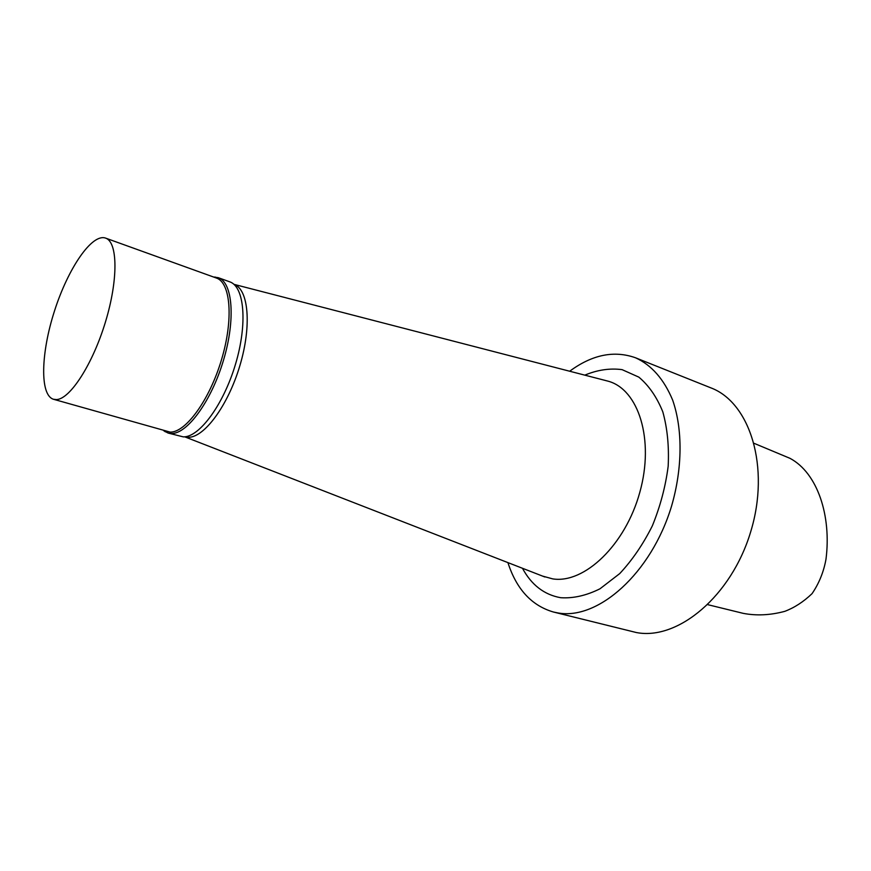 <?xml version="1.0" encoding="UTF-8"?>
<svg xmlns="http://www.w3.org/2000/svg" width="871" height="871" viewBox="0 0 871 871"><rect width="100%" height="100%" fill="white"/><g stroke="black" fill="none" stroke-linecap="round" stroke-linejoin="round"><path stroke-width="1.31" d="M707.873 604.692L743.235 613.358C756.507 615.895 770.378 615.22 784.836 611.333C794.504 607.653 803.574 601.763 812.055 593.641C819.088 583.32 823.737 571.812 826.002 559.128C831.544 515.806 817.542 472.997 790.008 458.342L754.188 443.372M522.458 568.262C531.484 584.974 544.244 594.795 560.717 597.713C573.325 598.529 586.423 595.557 599.999 588.785L619.717 573.597C632.237 560.205 643.125 544.277 652.357 525.812C660.272 506.399 665.553 486.541 668.177 466.225C669.146 446.344 667.36 428.227 662.82 411.863C656.832 397.067 648.83 385.483 638.824 377.121L622.079 369.642C609.918 368.041 597.484 369.87 584.789 375.14M507.913 562.601C516.459 589.188 531.637 605.661 553.444 612.019L557.571 612.868C597.658 620.631 651.247 573.641 671.595 505.997C682.592 468.032 682.744 429.109 672.662 400.116C663.942 379.19 651.552 365.069 635.514 357.774C614.099 350.175 592.16 354.66 569.678 371.231M542.589 576.101L552.737 578.888C584.321 583.918 625.411 544.996 639.837 492.224C654.611 439.517 638.476 389.25 608.045 381.16L605.704 380.562M184.772 436.807L188.245 437.286C204.184 437.775 228.093 405.505 239.906 365.548C251.893 325.612 248.551 289.074 233.972 284.371M163.835 430.818L168.103 433.05L183.324 436.883C199.361 437.373 223.52 404.645 235.529 364.122C247.691 323.62 244.424 286.581 229.759 281.834L218.251 277.675L213.482 276.989M168.103 433.05L171.511 433.508C187.352 433.921 211.413 400.954 223.499 360.213C235.747 319.494 232.72 282.356 218.251 277.675M53.545 399.288L170.204 432.125C185.839 432.506 209.595 399.876 221.539 359.603C233.646 319.352 230.673 282.65 216.411 278.045L105.576 238.099C91.923 233.232 68.145 268.301 54.601 310.631C40.839 352.897 39.62 395.249 53.545 399.288L56.473 399.582C70.072 399.19 92.729 364.198 105.478 321.889C118.369 279.602 117.803 241.931 105.576 238.099M553.444 612.019L636.331 632.531C677.671 640.664 731.357 596.363 750.715 531.702C770.476 467.139 749.964 402.38 710.78 387.824L635.514 357.774M184.696 436.817L544.843 576.983M233.918 284.327L608.045 381.16M164.499 431.014L165.185 431.766M214.135 277.228L215.137 277.011"/></g></svg>
